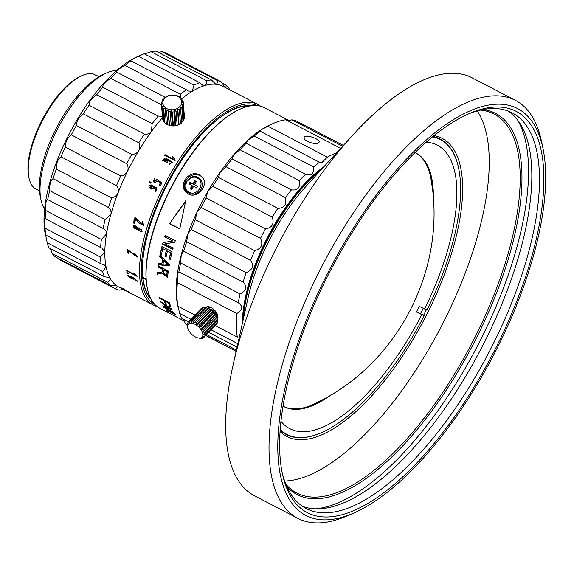 <?xml version="1.0" encoding="UTF-8"?>
<svg xmlns="http://www.w3.org/2000/svg" width="574" height="574" viewBox="0 0 574 574"><rect width="100%" height="100%" fill="white"/><g stroke="black" fill="none" stroke-linecap="round" stroke-linejoin="round"><path stroke-width="0.86" d="M318.039 143.091C314.236 144.892 302.72 140.479 304.163 137.451C304.866 133.613 320.586 139.245 319.144 142.173L318.039 143.091M205.707 307.607C208.577 303.998 218.012 311.244 217.689 316.425L217.359 318.032A9.428 5.051 -136.3 0 0 209.697 308.984A9.428 5.051 -136.3 0 0 206.834 307.951L205.413 307.686A10.992 5.898 43.7 0 1 206.353 307.908L208.068 308.554A10.992 5.898 43.7 0 1 208.742 308.891A10.992 5.898 43.7 0 1 209.424 309.264L211.16 310.412A10.992 5.898 43.7 0 1 212.445 311.46L213.456 311.926L213.987 312.974A10.992 5.898 43.7 0 1 215.049 314.236L216.204 315.93A10.992 5.898 43.7 0 1 216.915 317.257L217.553 318.929A10.992 5.898 43.7 0 1 217.682 319.431A10.992 5.898 43.7 0 1 217.819 320.163L204.983 333.573L203.469 334.527L205.026 335.015A10.992 5.898 43.7 0 1 204.825 335.998L217.661 322.588A10.992 5.898 43.7 0 0 217.862 321.605L205.026 335.015M201.79 176.792A10.992 10.002 -47.1 0 0 200.197 175.737A10.992 10.002 -47.1 0 0 186.715 179.196A10.992 10.002 -47.1 0 0 186.837 192.871M340.698 148.357L285.816 119.794A116.235 46.881 117.5 0 0 274.594 122.901A116.235 46.881 117.5 0 0 267.936 126.244L327.352 157.168A116.235 46.881 -62.5 0 1 336.665 152.77M215.236 325.602L237.327 337.096A116.235 46.881 -62.5 0 1 236.825 313.526L177.409 282.609A116.235 46.881 117.5 0 0 177.911 306.179L194.923 315.026M199.4 174.998L201.402 176.412C211.017 184.426 195.382 201.768 186.421 192.505C177.38 185.05 189.449 169 199.4 174.998M327.352 157.168L321.261 163.174L260.28 131.245C259.326 131.346 259.591 130.879 261.07 129.86L267.936 126.244M177.409 282.609L177.28 274.58A113.092 45.619 -62.5 0 1 181.226 254.964A113.092 45.619 -62.5 0 1 187.827 233.991A113.092 45.619 -62.5 0 1 196.817 212.559A113.092 45.619 -62.5 0 1 207.781 191.616A113.092 45.619 -62.5 0 1 220.258 172.071A113.092 45.619 -62.5 0 1 233.69 154.779A113.092 45.619 -62.5 0 1 247.494 140.501L254.16 136.045A116.235 46.881 117.5 0 1 260.28 131.245L259.821 131.202M274.594 122.901L271.237 124.328A113.092 45.619 117.5 0 0 261.07 129.86A113.092 45.619 -62.5 0 0 247.494 140.501L246.196 143.292L305.612 174.216C311.373 176.29 314.021 173.872 313.576 166.962A116.235 46.881 117.5 0 1 319.689 162.169M287.796 120.82L291.886 119.844L342.628 146.248M242.422 323.162A111.837 45.109 -62.5 0 1 324.037 166.603M299.391 180.645C300.317 187.72 297.676 190.776 291.47 189.829L232.054 158.912L233.69 154.779L239.975 149.728L299.391 180.645A116.235 46.881 -62.5 0 1 305.612 174.216M285.414 197.621C286.921 204.624 284.41 208.197 277.881 208.333L218.464 177.416L220.258 172.071L225.998 166.697L285.414 197.621A116.235 46.881 -62.5 0 1 291.47 189.829M272.263 217.144C274.422 223.846 272.148 227.77 265.439 228.918L206.03 197.994L207.781 191.616L212.846 186.22L272.263 217.144A116.235 46.881 -62.5 0 1 277.881 208.333M260.503 238.353C263.366 244.538 261.428 248.65 254.698 250.68L195.282 219.763L196.817 212.559L201.087 207.436L260.503 238.353A116.235 46.881 -62.5 0 1 265.439 228.918M250.644 260.338C254.239 265.805 252.725 269.916 246.11 272.672L186.701 241.754L187.827 233.991L191.235 229.413L250.644 260.338A116.235 46.881 -62.5 0 1 254.698 250.68M243.132 282.128C247.437 286.713 246.411 290.652 240.068 293.931L180.652 263.014L181.226 254.964L183.723 251.204L243.132 282.128A116.235 46.881 -62.5 0 1 246.11 272.672M177.689 305.275L177.51 304.428A113.092 45.619 117.5 0 1 177.28 274.58L178.88 271.846L238.289 302.771A116.235 46.881 -62.5 0 1 240.068 293.931M238.289 302.771C243.254 306.351 242.766 309.938 236.825 313.526M249.898 281.942A110.581 44.6 -62.5 0 1 303.825 185.481M190.855 319.273L179.762 313.504L177.911 306.179M237.837 343.726L211.175 329.849M289.066 120.554L264.334 107.682A113.092 45.619 117.5 0 0 262.914 107.015A113.092 45.619 117.5 0 0 241.152 108.673A113.092 45.619 117.5 0 0 171.655 186.945A113.092 45.619 117.5 0 0 147.425 288.765A113.092 45.619 117.5 0 0 159.909 308.324L184.383 321.06M179.77 228.969L169.574 223.659L185.725 200.764L179.77 228.969M164.659 236.84A113.092 45.619 -62.5 0 1 165.09 235.426L175.292 240.736A113.092 45.619 117.5 0 0 174.826 242.25L165.147 243.864L173.154 248.033A113.092 45.619 117.5 0 0 172.781 249.417L162.585 244.108A113.092 45.619 -62.5 0 1 162.987 242.623L172.674 241.008L164.659 236.84L165.412 235.311M160.139 254.483A113.092 45.619 -62.5 0 1 161.954 246.547L172.15 251.857A113.092 45.619 117.5 0 0 170.385 259.548L169.187 258.917A113.092 45.619 -62.5 0 1 170.6 252.653L167.472 251.025A113.092 45.619 117.5 0 0 166.137 256.901L164.946 256.277A113.092 45.619 -62.5 0 1 166.273 250.407L162.801 248.599A113.092 45.619 117.5 0 0 161.337 255.107L160.139 254.483L162.291 246.368M161 302.383A113.092 45.619 -62.5 0 1 160.663 301.565L171.813 309.056A113.092 45.619 117.5 0 0 172.2 309.824L163.181 306.595A113.092 45.619 -62.5 0 1 162.729 305.849L165.484 306.868A113.092 45.619 -62.5 0 1 164.365 304.615L161 302.383L161.28 301.989M159.543 298.315A113.092 45.619 -62.5 0 1 159.299 297.454L169.495 302.756A113.092 45.619 117.5 0 0 170.901 306.961L169.696 306.337A113.092 45.619 -62.5 0 1 168.541 302.993L165.384 301.35A113.092 45.619 117.5 0 0 166.367 304.263L165.168 303.639A113.092 45.619 -62.5 0 1 164.178 300.726L159.543 298.315L159.873 297.748M159.694 256.7A113.092 45.619 -62.5 0 1 159.981 255.243L169.438 264.514A113.092 45.619 117.5 0 0 169.194 265.963L158.374 264.75A113.092 45.619 -62.5 0 1 158.582 263.251L161.854 263.696A113.092 45.619 -62.5 0 1 162.571 259.441L159.694 256.7L160.333 255.014M163.927 307.721A113.092 45.619 -62.5 0 1 163.511 307.112L173.707 312.421L175.601 315.09L169.868 311.811L166.539 310.814A113.092 45.619 -62.5 0 1 165.929 310.19L169.151 311.144L168.462 310.082L164.121 307.427M157.434 274.2L162.693 272.901L157.434 274.2A113.092 45.619 -62.5 0 1 157.534 272.657L162.004 272.047L162.6 269.464L158.072 267.104A113.092 45.619 -62.5 0 1 158.23 265.812L168.433 271.122L167.321 277.407L162.327 273.217L162.047 273.511L162.42 273.181M254.16 136.045L313.576 166.962M343.352 145.444L296.162 120.884A116.235 46.881 117.5 0 0 291.886 119.844M205.801 335.467L236.151 351.266M236.136 351.353L205.736 335.532M179.762 313.504A116.235 46.881 117.5 0 0 181.836 318.362L188.437 321.799M208.757 332.375L237.076 347.112M236.416 350.068L206.647 334.577M187.239 324.475L185.258 323.449L183.658 319.316M147.425 288.765L147.274 288.055A112.468 45.36 -62.5 0 1 171.375 186.794A112.468 45.36 -62.5 0 1 240.477 108.96L241.152 108.673M180.652 263.014A116.235 46.881 117.5 0 0 178.88 271.846M185.962 200.85L169.574 223.659M169.875 223.602L179.805 228.768M172.674 241.008L164.982 236.71M162.585 244.108L163.317 242.465M172.867 249.116L162.923 243.936M175.149 242.12L165.147 243.864M161.416 254.734L160.49 254.253M166.273 250.407L162.801 248.599M164.946 256.277L166.618 250.214M166.216 256.535L165.298 256.054M170.6 252.653L167.472 251.025M169.187 258.917L170.937 252.467M170.464 259.175L169.538 258.695M164.616 304.249L164.365 304.615M165.484 306.868L165.821 306.358L164.709 304.12M163.181 306.595L163.482 306.129M165.513 306.817L166.424 307.147M170.987 308.783L171.827 309.07M164.178 300.726L164.53 300.252L159.902 297.841M165.168 303.639L165.513 303.151L164.53 300.252M166.065 303.438L165.513 303.151M168.541 302.993L168.892 302.527L165.735 300.884L165.384 301.35M169.696 306.337L170.048 305.849L168.892 302.527M170.578 306.129L170.048 305.849M160.053 256.463L162.93 259.197L162.571 259.441M161.854 263.696L162.93 259.197M158.374 264.75L158.948 262.978M158.733 264.463L169.545 265.705M169.136 310.039L169.466 310.627M169.158 311.122L170.098 311.338M170.134 311.381L169.868 311.811M174.381 314.043L175.17 314.409M158.072 267.104L158.596 265.518M162.6 269.464L162.966 269.17L158.438 266.81M162.966 269.17L162.177 271.861M157.8 273.863L157.9 272.334M162.693 272.901L167.479 277.235M187.368 325.551A116.235 46.881 -62.5 0 1 185.258 323.449M239.975 149.728A116.235 46.881 -62.5 0 1 246.196 143.292M225.998 166.697A116.235 46.881 -62.5 0 1 232.054 158.912M212.846 186.22A116.235 46.881 -62.5 0 1 218.464 177.416M201.087 207.436A116.235 46.881 -62.5 0 1 206.03 197.994M191.235 229.413A116.235 46.881 -62.5 0 1 195.282 219.763M183.723 251.204A116.235 46.881 -62.5 0 1 186.701 241.754M163.597 260.402L163.956 260.158L168.605 264.392L168.247 264.65L163.597 260.402L163.016 263.853L168.247 264.65M174.596 313.669L174.266 314.236M163.769 270.074L167.149 271.825L166.352 276.087L163.475 272.815L163.769 270.074L164.135 269.773L167.508 271.531L166.517 275.886M165.8 305.045L166.467 307.226L171.117 308.59M170.923 308.869L165.556 305.404M169.818 310.391L170.571 311.94L174.259 314.236L173.19 312.148M169.631 310.692L173.004 312.45M167.149 271.825L167.508 271.531M166.783 108.601A9.428 7.268 175.2 0 1 168.376 96.002A9.428 7.268 175.2 0 1 181.628 102.897A9.428 7.268 175.2 0 1 166.783 108.601M166.568 110.918A10.992 8.481 175.2 0 1 165.951 110.617A10.992 8.481 175.2 0 1 165.219 110.201L166.381 124.149A10.992 8.481 175.2 0 0 167.737 124.867L166.568 110.918L167.945 109.77L169.667 125.534L169.237 125.154L167.945 109.77M170.112 111.887L171.231 110.395L172.25 111.995L173.42 125.943L171.282 125.835L170.112 111.887A10.992 8.481 175.2 0 1 168.498 111.586M173.922 111.851L174.647 110.1L176.01 111.378L177.179 125.326L175.092 125.799L173.922 111.851A10.992 8.481 175.2 0 1 172.25 111.995M177.545 110.804L177.775 108.924L179.332 109.813L180.501 123.762L178.708 124.752L177.545 110.804A10.992 8.481 175.2 0 1 176.01 111.378M180.501 123.762A10.992 8.481 175.2 0 0 181.707 122.829L180.537 108.873A10.992 8.481 175.2 0 1 179.332 109.813M180.537 108.873L180.243 107.001L181.807 107.489L182.977 121.437L181.528 122.391M182.977 121.437A10.992 8.481 175.2 0 0 183.709 120.253L182.546 106.298A10.992 8.481 175.2 0 1 181.807 107.489M182.546 106.298L181.75 104.576L183.142 104.683L184.311 118.631L183.637 119.342M184.311 118.631A10.992 8.481 175.2 0 0 184.491 117.34L183.321 103.385A10.992 8.481 175.2 0 1 183.142 104.683M183.321 103.385L182.116 101.935L183.178 101.734L183.314 103.377M164.2 98.642L164.157 98.118A10.992 8.481 175.2 0 1 165.362 97.185L167.149 96.195A10.992 8.481 175.2 0 1 168.677 95.621L170.772 95.148A10.992 8.481 175.2 0 1 172.444 95.004L174.582 95.112A10.992 8.481 175.2 0 1 176.189 95.413L178.127 96.08A10.992 8.481 175.2 0 1 179.475 96.798L179.389 97.264L180.968 97.953A10.992 8.481 175.2 0 1 181.901 98.993L181.291 99.395L182.776 100.486A10.992 8.481 175.2 0 1 183.178 101.734M164.157 98.118L164.329 98.556L162.887 99.51A10.992 8.481 175.2 0 0 162.148 100.694L162.822 100.988L161.552 102.316A10.992 8.481 175.2 0 0 161.373 103.607L162.456 103.629L161.516 105.264L162.686 119.213A10.992 8.481 175.2 0 0 163.088 120.461L161.918 106.513A10.992 8.481 175.2 0 1 161.516 105.264M161.918 106.513L163.281 106.168L162.786 108.005L163.956 121.953A10.992 8.481 175.2 0 0 164.889 122.994L163.726 109.046A10.992 8.481 175.2 0 1 162.786 108.005M163.726 109.046L165.183 108.299L165.219 110.201M179.066 124.307L177.775 108.924M178.708 124.752A10.992 8.481 175.2 0 1 177.179 125.326M175.938 125.484L174.647 110.1M175.092 125.799A10.992 8.481 175.2 0 1 173.42 125.943M172.523 125.778L171.231 110.395M181.901 98.993L181.98 99.89M171.282 125.835A10.992 8.481 175.2 0 1 169.667 125.534M179.475 96.798L179.518 97.315M169.237 125.154L167.737 124.867M166.474 123.683L164.889 122.994M163.884 121.057L163.088 120.461M152.146 123.647A116.235 46.881 -62.5 0 1 158.252 116.084L102.811 87.226A116.235 46.881 117.5 0 0 96.705 94.789L152.146 123.647L151.385 131.633A113.092 45.619 117.5 0 1 162.542 117.562L161.373 103.607M162.227 101.605L162.148 100.694M195.39 336.945A9.428 5.051 43.7 0 1 187.727 327.912A9.428 5.051 43.7 0 1 193.101 323.506A9.428 5.051 43.7 0 1 202.414 332.425A9.428 5.051 43.7 0 1 198.245 337.978A9.428 5.051 43.7 0 1 195.39 336.945M200.075 338.222L200.003 338.301A10.992 5.898 43.7 0 1 199.673 338.251L198.245 337.978M200.003 338.301L201.496 338.366A10.992 5.898 43.7 0 0 202.522 338.186L201.718 337.806L203.612 337.67A10.992 5.898 43.7 0 0 204.064 337.275L216.9 323.865A10.992 5.898 43.7 0 0 217.101 323.636L204.265 337.046A10.992 5.898 43.7 0 1 204.064 337.275M204.265 337.046L203.053 336.536L204.825 335.998M217.553 318.929L204.717 332.339A10.992 5.898 43.7 0 1 204.983 333.573M204.717 332.339L202.923 332.016L216.915 317.257M216.204 315.93L203.368 329.34A10.992 5.898 43.7 0 1 204.079 330.667M203.368 329.34L201.474 329.304L202.213 327.646L215.049 314.236M213.987 312.974L201.151 326.384A10.992 5.898 43.7 0 1 202.213 327.646M201.151 326.384L199.3 326.714L199.608 324.87L212.445 311.46M211.16 310.412L198.324 323.822A10.992 5.898 43.7 0 1 199.608 324.87M198.324 323.822L196.667 324.568L196.588 322.674L209.424 309.264M208.068 308.554L195.232 321.964A10.992 5.898 43.7 0 1 196.588 322.674M195.232 321.964L193.883 323.119L193.51 321.318L206.353 307.908M205.413 307.686A10.992 5.898 43.7 0 0 205.083 307.628L192.247 321.038A10.992 5.898 43.7 0 1 193.51 321.318M192.247 321.038L191.293 322.545L190.747 320.974L203.583 307.564L205.449 307.757M203.583 307.564A10.992 5.898 43.7 0 0 202.565 307.743L189.729 321.153A10.992 5.898 43.7 0 1 190.747 320.974M189.729 321.153L189.205 322.918L188.638 321.677L201.474 308.267L202.12 308.209M187.727 327.912L187.397 326.498A10.992 5.898 43.7 0 1 187.26 325.774L187.217 324.324A10.992 5.898 43.7 0 1 187.425 323.341L187.87 324.181L187.985 322.294A10.992 5.898 43.7 0 1 188.179 322.064A10.992 5.898 43.7 0 1 188.638 321.677M217.625 319.74L217.862 321.605M202.923 332.016L217.08 317.221M217.137 323.14L217.101 323.636M201.474 329.304L215.63 314.509M202.966 337.72L202.522 338.186M199.3 326.714L213.456 311.926M196.667 324.568L210.823 309.781M193.883 323.119L208.039 308.331M200.821 308.884A10.992 5.898 43.7 0 1 201.015 308.654A10.992 5.898 43.7 0 1 201.474 308.267M187.425 323.341L187.949 322.796M214.748 313.131A4.714 2.526 -136.3 0 0 211.835 310.347M216.778 316.339L216.893 315.198L209.797 309.034M208.204 307.965L209.941 307.04M216.85 314.925L214.597 310.599L209.517 308.898M197.363 178.119C206.109 182.302 197.571 196.954 189.226 192.204A8.165 7.433 131.8 0 1 189.19 192.19C185.84 190.934 185 187.433 186.658 181.685C190.869 177.266 194.428 176.075 197.327 178.098A8.165 7.433 131.8 0 1 197.363 178.119M196.38 181.484L194.507 184.735L197.571 186.328L196.638 187.956L193.574 186.363L191.709 189.621L190.173 188.824L192.046 185.567L188.982 183.974L189.922 182.345L192.979 183.938L194.851 180.688L196.38 181.484M197.47 186.5L194.507 184.735M196.279 181.649L194.851 180.688M195.433 181.205L193.56 184.462L192.979 183.938M193.56 184.462L189.922 182.345M190.503 182.869L189.664 184.326M190.855 189.176L192.627 186.091L192.046 185.567M146.133 279.746L142.962 278.096L142.811 277.414A108.694 43.839 -62.5 0 1 142.725 276.639L142.876 277.321L146.083 278.993M142.811 277.414L146.09 279.115M98.979 76.636L98.01 76.141A64.403 25.974 117.5 0 0 95.994 75.338L93.562 74.068A64.403 25.974 -62.5 0 0 82.376 75.431A64.403 25.974 -62.5 0 0 42.799 120.002A64.403 25.974 -62.5 0 0 29.001 177.99A64.403 25.974 -62.5 0 0 35.782 188.946L38.221 190.209A64.403 25.974 -62.5 0 0 38.551 190.389L39.513 190.891M95.636 75.151L97.673 75.969M82.376 75.431L81.034 76.005A63.147 25.471 117.5 0 0 42.232 119.708A63.147 25.471 117.5 0 0 28.7 176.562L29.001 177.99M116.673 70.487A79.793 32.187 117.5 0 0 107.101 72.726L104.081 74.017A76.966 31.046 117.5 0 0 55.585 129.638A76.966 31.046 117.5 0 0 40.295 196.581L40.969 199.795A79.793 32.187 117.5 0 0 44.629 208.914M107.101 72.726A79.793 32.187 117.5 0 0 56.826 130.391A79.793 32.187 117.5 0 0 40.969 199.795M430.156 174.726A145.688 58.763 -62.5 0 1 430.407 176.024C448.696 267.95 396.856 367.554 311.072 405.316A145.688 58.763 -62.5 0 1 309.867 405.861M141.57 230.052L138.786 228.761C138.693 230.389 139.582 231.171 141.455 231.1L141.57 230.052M137.358 227.864L133.642 225.977C133.541 228.036 134.696 229.026 137.093 228.954L137.358 227.864M151.715 188.631C153.839 188.243 153.796 187.332 151.601 185.904L150.725 185.56C147.066 184.498 149.484 188.753 151.715 188.631L151.974 188.703C154.083 188.308 154.04 187.404 151.845 185.983L150.725 185.553M130.377 276.481L128.145 275.9L130.607 277.959L132.824 278.605L130.377 276.481M166.273 159.342C164.315 158.359 163.382 158.668 163.475 160.261L164.989 161.43C167.012 162.478 167.924 162.141 167.723 160.419L166.273 159.342M186.435 89.774L130.987 60.923A116.235 46.881 117.5 0 0 124.917 65.386L180.365 94.244A116.235 46.881 -62.5 0 1 186.435 89.774L188.279 91.015L192.211 91.309A113.092 45.619 117.5 0 0 181.7 98.742M199.637 82.642L144.196 53.784A116.235 46.881 117.5 0 0 142.718 54.386A116.235 46.881 117.5 0 0 138.549 56.374L193.99 85.225A116.235 46.881 -62.5 0 1 199.637 82.642L202.644 85.21L204.739 85.569A113.092 45.619 117.5 0 0 192.211 91.309L193.99 85.225M211.483 79.994L156.035 51.136A116.235 46.881 117.5 0 0 151.055 51.732L206.497 80.59A116.235 46.881 -62.5 0 1 211.483 79.994L215.795 84.249A113.092 45.619 117.5 0 0 204.739 85.569C206.123 84.88 206.712 83.216 206.497 80.59M221.435 81.946L165.986 53.095A116.235 46.881 117.5 0 0 161.89 51.667L217.338 80.525A116.235 46.881 -62.5 0 1 221.435 81.946L224.879 87.406C225.804 87.836 226.192 87.054 226.034 85.045A116.235 46.881 -62.5 0 1 229.069 88.425L229.485 89.666M221.873 82.878L226.034 85.045M125.728 290.652A116.235 46.881 -62.5 0 1 125.182 290.674L122.714 289.389M123.152 289.31L119.327 290.143A116.235 46.881 -62.5 0 1 115.231 288.722L59.782 259.864M107.596 282.243L52.148 253.392A116.235 46.881 117.5 0 0 55.183 256.765L110.624 285.622A116.235 46.881 -62.5 0 1 107.596 282.243C109.727 280.959 110.581 279.682 110.151 278.426A113.092 45.619 117.5 0 0 116.881 285.917C117.634 286.663 117.089 287.596 115.231 288.722M102.617 271.538L47.168 242.68A116.235 46.881 117.5 0 0 49.005 247.86L104.454 276.718A116.235 46.881 -62.5 0 1 102.617 271.538L106.075 266.917A113.092 45.619 117.5 0 0 110.151 278.426L109.175 277.572L104.454 276.718M100.507 257.059L45.066 228.201A116.235 46.881 117.5 0 0 45.626 234.967L101.067 263.825A116.235 46.881 -62.5 0 1 100.507 257.059L104.834 251.907A113.092 45.619 117.5 0 0 106.075 266.917L104.152 264.793L101.067 263.825M101.368 239.444L45.92 210.593A116.235 46.881 117.5 0 0 45.181 218.644L100.622 247.494A116.235 46.881 -62.5 0 1 101.368 239.444L106.477 234.041A113.092 45.619 117.5 0 0 104.834 251.907L101.885 248.054L100.622 247.494M105.15 219.469L49.701 190.611A116.235 46.881 117.5 0 0 47.692 199.594L103.141 228.452A116.235 46.881 -62.5 0 1 105.15 219.469L110.94 214.109A113.092 45.619 117.5 0 0 106.477 234.041C106.599 231.638 105.487 229.772 103.141 228.452M111.693 198.001L56.252 169.143A116.235 46.881 117.5 0 0 53.059 178.672L108.508 207.523A116.235 46.881 -62.5 0 1 111.693 198.001C114.621 197.269 116.73 195.598 118.014 192.979A113.092 45.619 117.5 0 0 110.94 214.109C111.406 211.469 110.603 209.273 108.508 207.523M120.719 175.981L65.271 147.123A116.235 46.881 117.5 0 0 61.038 156.774L116.486 185.624A116.235 46.881 -62.5 0 1 120.719 175.981C123.632 175.601 125.864 174.13 127.406 171.569A113.092 45.619 117.5 0 0 118.014 192.979C118.811 190.209 118.301 187.755 116.486 185.624M131.819 154.363L76.371 125.512A116.235 46.881 117.5 0 0 71.284 134.861L126.732 163.719A116.235 46.881 -62.5 0 1 131.819 154.363C134.668 154.384 136.964 153.201 138.693 150.819A113.092 45.619 117.5 0 0 127.406 171.569C128.483 168.785 128.26 166.173 126.732 163.719M144.512 134.108L89.07 105.25A116.235 46.881 117.5 0 0 83.345 113.896L138.793 142.747A116.235 46.881 -62.5 0 1 144.512 134.108C147.245 134.56 149.534 133.742 151.385 131.633A113.092 45.619 117.5 0 0 138.693 150.819C139.999 148.142 140.034 145.459 138.793 142.747M165.176 97.315L116.988 72.231A116.235 46.881 117.5 0 0 110.768 78.38L161.466 104.769M138.786 228.761L141.907 229.901L141.455 231.1M133.642 225.977L134.431 225.733C136.626 225.977 137.624 226.995 137.43 228.796L137.093 228.954M251.111 105.767A109.95 44.349 117.5 0 0 166.891 185.445A109.95 44.349 117.5 0 0 151.106 299.255M167.723 160.419L167.895 160.634C168.096 162.356 167.185 162.693 165.154 161.653L163.475 160.261M124.917 65.386C118.732 68.823 116.084 71.111 116.988 72.231L116.938 72.209M180.365 94.244L180.415 97.702M138.549 56.374C132.034 59.373 129.509 60.894 130.987 60.923L130.449 60.916M144.526 53.956L151.055 51.732M158.503 52.421L161.89 51.667M217.338 80.525C217.489 82.878 216.972 84.12 215.795 84.249A113.092 45.619 117.5 0 1 223.092 86.337L257.769 104.389A113.092 45.619 -62.5 0 1 260.646 106.24M110.624 285.622L116.881 285.917A113.092 45.619 117.5 0 0 118.675 286.978L124.737 290.143L120.231 287.481L123.719 288.973L131.202 293.465L124.737 290.143M52.148 253.392L50.397 248.585M47.168 242.68L45.626 234.967M45.066 228.201C44.033 221.126 44.076 217.941 45.181 218.644L44.93 218.407M45.92 210.593C45.389 203.634 45.985 199.974 47.692 199.594M49.701 190.611C49.551 184.01 50.67 180.028 53.059 178.672M56.252 169.143C56.338 163.109 57.931 158.984 61.038 156.774M65.271 147.123C65.45 141.835 67.459 137.753 71.284 134.861M76.371 125.512C76.493 121.136 78.817 117.261 83.345 113.896M89.07 105.25C88.984 101.899 91.531 98.419 96.705 94.789M102.811 87.226C102.38 84.981 105.028 82.032 110.768 78.38M162.442 116.343L158.252 116.084M142.718 54.386L138.018 56.395A111.837 45.109 117.5 0 0 69.303 133.792A111.837 45.109 117.5 0 0 45.332 234.486L45.647 235.971M138.556 227.914L139.231 227.871L142.266 231.946L137.789 229.629L141.118 231.81M133.01 225.051L136.49 229.636M154.686 304.306A111.837 45.109 -62.5 0 1 165.857 185.782A111.837 45.109 -62.5 0 1 256.808 105.379A111.837 45.109 -62.5 0 1 257.374 105.623M150.689 183.135L149.462 182.496A112.468 45.36 -62.5 0 1 149.843 181.728M134.739 223.58L133.534 222.956A112.468 45.36 -62.5 0 1 133.685 222.439M157.118 179.597L154.363 181.815L156.889 179.483L161.918 182.79A113.092 45.619 117.5 0 0 160.476 185.617L159.5 185.079A112.468 45.36 -62.5 0 1 160.641 182.826L157.793 180.968L154.298 182.704L154.772 178.22L153.158 182.073M160.49 185.596L159.5 185.079M153.739 186.88L155.963 190.683L155.023 190.396C158.984 191.587 155.834 187.102 153.739 186.88L151.909 189.571L151.005 184.785L156.465 187.698L155.863 191.522L154.793 191.149L155.023 190.396M155.274 190.46L154.793 191.149M151.134 184.835L150.036 188.71M142.61 221.32L141.929 222.081L142.287 221.435L143.995 225.568L139.044 223.264L135.808 219.01L139.468 223.25M142.252 221.966L143.213 224.707M135.026 221.535L134.101 221.055A112.468 45.36 -62.5 0 1 135.184 217.589M133.95 279.036L132.522 278.684M128.11 276.001L127.45 275.082M137.645 280.966L136.382 280.65M162.6 160.555L166.962 158.905L172.372 162.298L169.208 164.386L169.509 163.683L171.612 162.722L169.373 164.602M173.628 157.592L172.516 157.011L173.212 159.084L165.104 154.865A112.468 45.36 117.5 0 0 164.774 155.382M137.495 256.865L128.906 250.623L128.547 250.917A113.092 45.619 117.5 0 0 128.267 253.321L127.098 252.711L128.318 252.861M135.177 253.105L134.596 253.959L134.811 253.399L137.344 257.044L128.547 250.917M127.098 252.711A113.092 45.619 -62.5 0 1 127.485 249.468L136.404 256.269L136.763 255.975L134.962 253.658M127.787 249.633A112.468 45.36 117.5 0 0 127.464 252.417M134.847 274.594L136.031 275.211M137.789 229.629L132.845 225.108L138.391 227.978M157.039 306.473A113.092 45.619 -62.5 0 1 154.772 305.691A113.092 45.619 -62.5 0 1 153.351 305.031A113.092 45.619 -62.5 0 1 164.207 185.373A113.092 45.619 -62.5 0 1 256.348 103.722A113.092 45.619 -62.5 0 1 257.769 104.389M149.226 182.41A113.092 45.619 -62.5 0 1 149.62 181.614L151.07 182.367A113.092 45.619 117.5 0 0 150.675 183.163L149.462 182.496M133.204 223.099A113.092 45.619 -62.5 0 1 133.441 222.31L134.89 223.071A113.092 45.619 117.5 0 0 134.66 223.853L133.534 222.956M154.772 178.22L154.363 181.815M159.263 184.979A113.092 45.619 -62.5 0 1 160.419 182.719L160.641 182.826M160.419 182.719L157.793 180.968M134.101 221.055L133.778 221.184A113.092 45.619 -62.5 0 1 134.94 217.453L143.213 224.699L141.929 222.081M135.808 219.01A113.092 45.619 117.5 0 0 134.947 221.794L133.778 221.184M135.514 280.421L136.569 280.578L132.472 277.5L133.929 279.366L127.141 275.219L132.637 277.163L137.588 281.282L135.249 280.736M126.904 273.037A113.092 45.619 -62.5 0 1 126.847 272.492L128.303 273.246A113.092 45.619 117.5 0 0 128.361 273.798L126.904 273.037L127.22 272.686M171.439 162.499L168.44 160.333L162.514 160.447L166.869 158.718L172.394 162.306M173.061 158.84L172.358 156.767L173.585 157.405L175.214 160.261A113.092 45.619 117.5 0 0 174.948 160.677L164.537 155.26A113.092 45.619 -62.5 0 1 164.953 154.621L173.212 159.084M136.404 256.269L134.596 253.959M135.098 274.315L134.775 274.673L133.175 272.872L134.402 273.511L137.086 276.044A113.092 45.619 117.5 0 0 137.114 276.367L126.703 270.95L126.998 270.627M126.703 270.95A113.092 45.619 -62.5 0 1 126.667 270.454L134.775 274.673M423.217 308.31A166.187 67.029 -62.5 0 1 420.512 313.684L416.43 311.983A155.253 62.623 117.5 0 0 419.25 306.373L427.013 309.989A166.187 67.029 -62.5 0 0 458.626 168.254L458.54 167.816A166.568 67.187 117.5 0 0 433.004 136.476M311.811 405.086A143.816 58.01 117.5 0 0 319.209 401.362M431.827 184.957A143.816 58.01 117.5 0 0 430.636 176.763M283.441 406.37A142.94 57.651 117.5 0 0 284.776 406.973A142.94 57.651 117.5 0 0 312.285 404.885A142.94 57.651 117.5 0 0 321.562 400.128M432.172 187.59A142.94 57.651 117.5 0 0 430.744 177.266A142.94 57.651 117.5 0 0 415.411 152.792M249.317 106.075A109.325 44.098 117.5 0 0 234.386 109.089L233.044 109.663A108.07 43.588 117.5 0 0 228.014 112.117M142.61 276.223A108.07 43.588 117.5 0 0 143.478 281.755L143.78 283.183A109.325 44.098 117.5 0 0 150.288 297.619M420.512 313.684L424.193 315.6L421.804 314.602A159.787 64.453 -62.5 0 1 421.761 314.688A159.787 64.453 -62.5 0 1 280.966 421.338M416.43 311.983L421.804 314.602M283.039 406.141A142.94 57.651 117.5 0 0 283.886 406.607A142.94 57.651 117.5 0 0 331.887 394.288M433.313 199.408A142.94 57.651 117.5 0 0 415.863 153.021A142.94 57.651 117.5 0 0 414.995 152.591M142.962 278.096A109.325 44.098 117.5 0 0 143.78 283.183M234.386 109.089A109.325 44.098 117.5 0 0 195.763 141.269M147.977 233.08A109.325 44.098 117.5 0 0 142.876 277.321M426.245 142.173A159.787 64.453 -62.5 0 1 424.624 308.991M432.531 136.856A166.187 67.029 -62.5 0 1 458.626 168.254M424.193 315.6A166.187 67.029 -62.5 0 1 320.902 432.896A166.187 67.029 -62.5 0 1 280.212 429.531M423.569 315.277A166.187 67.029 117.5 0 0 426.367 309.716M280.169 430.134A166.568 67.187 117.5 0 0 288.442 435.508A166.568 67.187 117.5 0 0 320.493 433.069A166.568 67.187 117.5 0 0 320.694 432.983M280.076 431.519A168.067 67.789 117.5 0 0 288.987 437.481A168.067 67.789 117.5 0 0 430.514 306.882A168.067 67.789 117.5 0 0 434.08 135.6M284.639 481.019A213.621 86.165 117.5 0 0 440.897 327.18A213.621 86.165 117.5 0 0 477.238 110.94M285.83 484.191A213.621 86.165 117.5 0 0 296.801 493.009A213.621 86.165 117.5 0 0 299.484 494.264A213.621 86.165 117.5 0 0 473.536 340.038A213.621 86.165 117.5 0 0 494.042 114.025A213.621 86.165 117.5 0 0 491.358 112.769A213.621 86.165 117.5 0 0 480.517 110.1M286.792 486.451A214.877 86.667 117.5 0 0 299.937 495.914A214.877 86.667 117.5 0 0 482.182 326.226A214.877 86.667 117.5 0 0 482.928 109.584M315.607 508.844A226.185 91.23 117.5 0 0 477.367 346.165A226.185 91.23 117.5 0 0 517.798 120.339M302.512 506.318A223.042 89.967 117.5 0 0 481.342 348.231A223.042 89.967 117.5 0 0 508.22 111.062M281.978 471.735A223.042 89.967 117.5 0 0 306.222 508.535A223.042 89.967 117.5 0 0 488.998 352.214A223.042 89.967 117.5 0 0 512.159 112.827A223.042 89.967 117.5 0 0 509.36 111.521A223.042 89.967 117.5 0 0 468.104 114.083M327.273 276.804A226.185 91.23 117.5 0 0 282.343 473.543A226.185 91.23 117.5 0 0 492.671 354.129A226.185 91.23 117.5 0 0 469.797 113.351A226.185 91.23 117.5 0 0 327.273 276.804M322.143 168.677A111.837 45.109 117.5 0 0 242.938 320.866M514.727 107.238A229.327 92.5 -62.5 0 1 542.939 148.236A229.327 92.5 -62.5 0 1 493.791 354.71A229.327 92.5 -62.5 0 1 352.881 513.429A229.327 92.5 -62.5 0 1 306.423 320.012A229.327 92.5 -62.5 0 1 514.727 107.238M320.801 170.141A113.092 45.619 117.5 0 0 243.369 318.929M352.881 513.429L346.165 516.299A235.613 95.033 -62.5 0 1 297.87 518.358A235.613 95.033 -62.5 0 1 320.486 269.077A235.613 95.033 -62.5 0 1 512.453 98.972A235.613 95.033 -62.5 0 1 515.409 100.357A235.613 95.033 -62.5 0 1 541.433 141.089L542.939 148.236M352.874 135.026L305.763 186.607A113.092 45.619 117.5 0 0 248.226 297.16L233.008 365.344A235.613 95.033 -62.5 0 1 352.874 135.026A235.613 95.033 -62.5 0 1 469.101 76.414A235.613 95.033 -62.5 0 1 472.065 77.791L515.409 100.357M297.87 518.358L254.519 495.8A235.613 95.033 -62.5 0 1 233.008 365.344M198.087 177.545A9.112 8.294 131.8 0 1 199.637 178.622A9.112 8.294 131.8 0 1 199.752 190.934A9.112 8.294 131.8 0 1 187.497 192.204C184.756 189.477 184.168 186.148 185.739 182.223C190.152 176.713 194.256 175.142 198.052 177.524L200.319 179.224M169.151 311.144L169.474 310.613M162.004 272.047L162.377 271.732M166.352 276.087L166.718 275.764M188.179 322.064L201.015 308.654M217.352 318.018L217.682 319.431M188.179 192.814L187.497 192.204M128.504 275.47L128.145 275.9M133.182 278.175L132.824 278.605M136.569 280.578L136.935 280.148M130.226 292.991L153.351 305.031M320.902 432.896L320.493 433.069"/></g></svg>
